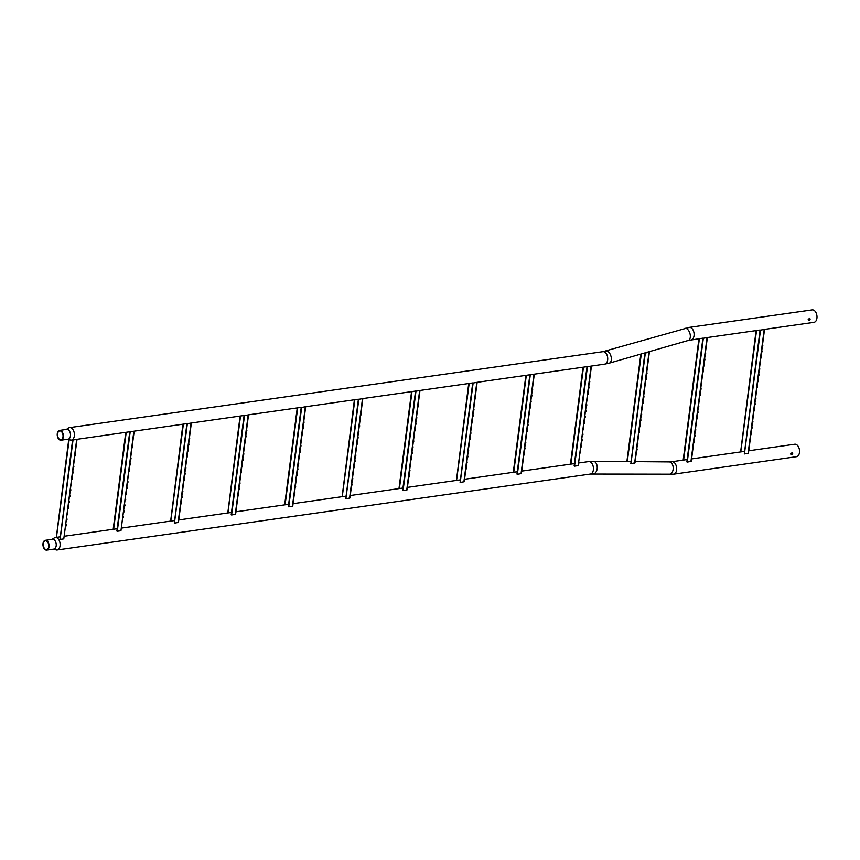 <?xml version="1.0" encoding="UTF-8"?>
<svg xmlns="http://www.w3.org/2000/svg" width="860" height="860" viewBox="0 0 860 860"><rect width="100%" height="100%" fill="white"/><g stroke="black" fill="none" stroke-linecap="round" stroke-linejoin="round"><path stroke-width="1.29" d="M808.196 319.447C808.572 320.801 809.217 320.715 810.141 319.167L809.701 318.189L808.196 319.447L808.518 320.361M808.379 320.253L809.819 318.995L809.529 318.125M59.598 430.398L66.736 429.377A4.956 3.031 81.9 0 1 70.456 435.923A4.956 3.031 81.9 0 1 68.133 439.18L60.995 440.202A4.956 3.031 81.9 0 1 57.276 433.666A4.956 3.031 81.9 0 1 59.598 430.398A4.956 3.031 81.9 0 1 63.307 436.934A4.956 3.031 81.9 0 1 60.995 440.202M66.338 429.441L68.628 427.979A6.289 3.849 81.9 0 1 69.617 427.613A6.289 3.849 81.9 0 1 71.262 427.947A6.289 3.849 81.9 0 1 74.336 435.923A6.289 3.849 81.9 0 1 71.391 440.073A6.289 3.849 81.9 0 1 70.348 439.998L67.736 439.245M57.588 433.838A4.429 2.709 81.9 0 1 59.673 430.914A4.429 2.709 81.9 0 1 62.995 436.762A4.429 2.709 81.9 0 1 60.92 439.686A4.429 2.709 81.9 0 1 57.588 433.838M605.773 351.063A6.289 3.558 74 0 1 607.654 351.342A6.289 3.558 74 0 1 611.266 357.674A6.289 3.558 74 0 1 609.245 363.156L604.688 364.135A6.289 3.849 81.9 0 0 607.719 358.695A6.289 3.849 81.9 0 0 604.569 352.009A6.289 3.849 81.9 0 0 602.914 351.675L689.322 327.391L812.205 309.89A6.289 3.849 81.9 0 1 813.85 310.223A6.289 3.849 81.9 0 1 817 316.91A6.289 3.849 81.9 0 1 813.979 322.349L764.518 329.391M790.931 454.575L792.372 453.327L792.082 452.446M790.749 453.779C791.125 455.133 791.77 455.048 792.694 453.5L792.254 452.521L790.749 453.779L791.071 454.693M45.322 540.306L52.46 539.284A4.956 3.031 81.9 0 1 56.179 545.831A4.956 3.031 81.9 0 1 53.858 549.088L46.719 550.11A4.956 3.031 81.9 0 1 43 543.574A4.956 3.031 81.9 0 1 45.322 540.306A4.956 3.031 81.9 0 1 49.041 546.842A4.956 3.031 81.9 0 1 46.719 550.11M52.062 539.349L54.363 537.887A6.289 3.849 81.9 0 1 55.341 537.521A6.289 3.849 81.9 0 1 56.986 537.855A6.289 3.849 81.9 0 1 60.06 545.831A6.289 3.849 81.9 0 1 57.115 549.981A6.289 3.849 81.9 0 1 56.072 549.905L53.46 549.153M48.719 546.67A4.429 2.709 81.9 0 1 46.644 549.594A4.429 2.709 81.9 0 1 43.322 543.746A4.429 2.709 81.9 0 1 45.397 540.822A4.429 2.709 81.9 0 1 48.719 546.67M748.759 450.769L794.758 444.222A6.289 3.849 81.9 0 1 796.403 444.555A6.289 3.849 81.9 0 1 799.553 451.242A6.289 3.849 81.9 0 1 796.532 456.681L673.649 474.183A6.289 3.849 81.9 0 0 676.669 468.732A6.289 3.849 81.9 0 0 673.53 462.046A6.289 3.849 81.9 0 0 671.875 461.723L687.162 459.541M762.315 346.526A1.268 0.774 -98.1 0 0 762.562 344.516M762.304 346.548A1.537 0.935 -98.1 0 0 762.497 345.043M761.734 350.901A1.537 0.935 -98.1 0 1 761.541 352.406A1.268 0.774 -98.1 0 0 761.799 350.385M760.971 356.771A1.537 0.935 -98.1 0 1 760.778 358.265A1.268 0.774 -98.1 0 0 761.036 356.244M760.208 362.63A1.537 0.935 -98.1 0 1 760.014 364.124A1.268 0.774 -98.1 0 0 760.283 362.103M759.272 369.972A1.268 0.774 -98.1 0 0 759.52 367.962M759.251 369.993A1.537 0.935 -98.1 0 0 759.445 368.488M758.509 375.831A1.268 0.774 -98.1 0 0 758.757 373.831M758.488 375.852A1.537 0.935 -98.1 0 0 758.692 374.347M757.746 381.69A1.268 0.774 -98.1 0 0 757.993 379.69M757.735 381.711A1.537 0.935 -98.1 0 0 757.929 380.217M756.983 387.548A1.268 0.774 -98.1 0 0 757.23 385.549M756.972 387.57A1.537 0.935 -98.1 0 0 757.165 386.075M756.22 393.418A1.268 0.774 -98.1 0 0 756.467 391.418M756.209 393.439A1.537 0.935 -98.1 0 0 756.402 391.934M755.456 399.276A1.268 0.774 -98.1 0 0 755.714 397.277M755.445 399.298A1.537 0.935 -98.1 0 0 755.639 397.804M754.704 405.135A1.268 0.774 -98.1 0 0 754.951 403.136M754.682 405.157A1.537 0.935 -98.1 0 0 754.876 403.662M754.123 409.521A1.537 0.935 -98.1 0 1 753.93 411.026A1.268 0.774 -98.1 0 0 754.188 408.994M753.177 416.863A1.268 0.774 -98.1 0 0 753.424 414.864M753.166 416.885A1.537 0.935 -98.1 0 0 753.36 415.38M752.597 421.25A1.537 0.935 -98.1 0 1 752.403 422.744A1.268 0.774 -98.1 0 0 752.661 420.723M751.833 427.108A1.537 0.935 -98.1 0 1 751.64 428.602A1.268 0.774 -98.1 0 0 751.909 426.581M751.07 432.967A1.537 0.935 -98.1 0 1 750.877 434.472A1.268 0.774 -98.1 0 0 751.145 432.44M750.318 438.826A1.537 0.935 -98.1 0 1 750.113 440.331A1.268 0.774 -98.1 0 0 750.382 438.31M762.046 346.795L762.336 344.57M764.518 329.412L760.498 330.122L744.416 453.951L748.437 453.241L764.518 329.412M749.866 440.578L750.157 438.353M750.63 434.719L750.92 432.494M751.393 428.861L751.683 426.635M752.156 422.991L752.436 420.776M752.909 417.132L753.199 414.907M753.672 411.273L753.962 409.048M754.435 405.415L754.725 403.19M755.198 399.545L755.488 397.331M755.962 393.687L756.241 391.461M756.714 387.828L757.004 385.602M757.477 381.969L757.767 379.744M758.24 376.099L758.531 373.874M759.004 370.241L759.294 368.015M759.767 364.382L760.057 362.157M760.53 358.512L760.81 356.298M761.283 352.654L761.573 350.428M705.157 354.664A1.268 0.774 -98.1 0 0 705.404 352.654M705.146 354.685A1.537 0.935 -98.1 0 0 705.34 353.18M704.394 360.523A1.268 0.774 -98.1 0 0 704.641 358.523M704.383 360.544A1.537 0.935 -98.1 0 0 704.576 359.039M703.63 366.381A1.268 0.774 -98.1 0 0 703.878 364.382M703.62 366.403A1.537 0.935 -98.1 0 0 703.813 364.909M702.867 372.24A1.268 0.774 -98.1 0 0 703.125 370.241M702.856 372.262A1.537 0.935 -98.1 0 0 703.05 370.767M702.115 378.11A1.268 0.774 -98.1 0 0 702.362 376.11M702.093 378.131A1.537 0.935 -98.1 0 0 702.287 376.626M701.534 382.496A1.537 0.935 -98.1 0 1 701.33 383.99A1.268 0.774 -98.1 0 0 701.599 381.969M700.771 388.354A1.537 0.935 -98.1 0 1 700.577 389.849A1.268 0.774 -98.1 0 0 700.836 387.828M700.008 394.213A1.537 0.935 -98.1 0 1 699.814 395.718A1.268 0.774 -98.1 0 0 700.072 393.687M699.245 400.072A1.537 0.935 -98.1 0 1 699.051 401.577A1.268 0.774 -98.1 0 0 699.309 399.556M698.298 407.414A1.268 0.774 -98.1 0 0 698.557 405.415M698.288 407.436A1.537 0.935 -98.1 0 0 698.481 405.941M697.546 413.273A1.268 0.774 -98.1 0 0 697.793 411.273M697.524 413.294A1.537 0.935 -98.1 0 0 697.718 411.8M696.966 417.659A1.537 0.935 -98.1 0 1 696.772 419.164A1.268 0.774 -98.1 0 0 697.03 417.132M696.202 423.518A1.537 0.935 -98.1 0 1 696.009 425.023A1.268 0.774 -98.1 0 0 696.267 423.002M695.439 429.387A1.537 0.935 -98.1 0 1 695.245 430.881A1.268 0.774 -98.1 0 0 695.504 428.861M694.676 435.246A1.537 0.935 -98.1 0 1 694.482 436.74A1.268 0.774 -98.1 0 0 694.751 434.719M693.74 442.588A1.268 0.774 -98.1 0 0 693.988 440.589M693.719 442.61A1.537 0.935 -98.1 0 0 693.913 441.105M692.977 448.447A1.268 0.774 -98.1 0 0 693.225 446.447M692.956 448.469A1.537 0.935 -98.1 0 0 693.16 446.974M704.888 354.933L705.178 352.707M707.361 337.55L703.34 338.26L687.258 462.089L691.279 461.379L707.361 337.55L760.089 330.025M692.708 448.716L692.999 446.501M693.472 442.857L693.762 440.632M694.235 436.998L694.525 434.773M694.998 431.139L695.278 428.914M695.751 425.27L696.041 423.045M696.514 419.411L696.804 417.186M697.277 413.552L697.567 411.327M698.04 407.683L698.331 405.469M698.804 401.824L699.083 399.599M699.556 395.965L699.846 393.74M700.32 390.107L700.61 387.881M701.083 384.237L701.373 382.023M701.846 378.379L702.136 376.153M702.609 372.52L702.899 370.294M703.372 366.661L703.652 364.436M704.125 360.791L704.415 358.566M647.268 368.413A1.268 0.774 -98.1 0 0 647.515 366.414M647.258 368.435A1.537 0.935 -98.1 0 0 647.451 366.94M646.505 374.283A1.268 0.774 -98.1 0 0 646.752 372.272M646.494 374.304A1.537 0.935 -98.1 0 0 646.688 372.799M645.742 380.142A1.268 0.774 -98.1 0 0 645.989 378.142M645.731 380.163A1.537 0.935 -98.1 0 0 645.924 378.658M644.978 386A1.268 0.774 -98.1 0 0 645.236 384.001M644.968 386.022A1.537 0.935 -98.1 0 0 645.161 384.527M644.226 391.859A1.268 0.774 -98.1 0 0 644.473 389.86M644.204 391.88A1.537 0.935 -98.1 0 0 644.398 390.386M643.645 396.245A1.537 0.935 -98.1 0 1 643.452 397.75A1.268 0.774 -98.1 0 0 643.71 395.718M642.882 402.104A1.537 0.935 -98.1 0 1 642.689 403.609A1.268 0.774 -98.1 0 0 642.947 401.588M642.119 407.973A1.537 0.935 -98.1 0 1 641.925 409.467A1.268 0.774 -98.1 0 0 642.183 407.446M641.356 413.832A1.537 0.935 -98.1 0 1 641.162 415.337A1.268 0.774 -98.1 0 0 641.431 413.305M640.42 421.174A1.268 0.774 -98.1 0 0 640.668 419.175M640.399 421.196A1.537 0.935 -98.1 0 0 640.592 419.691M639.657 427.033A1.268 0.774 -98.1 0 0 639.904 425.034M639.636 427.054A1.537 0.935 -98.1 0 0 639.84 425.56M639.077 431.419A1.537 0.935 -98.1 0 1 638.883 432.913A1.268 0.774 -98.1 0 0 639.141 430.892M638.313 437.278A1.537 0.935 -98.1 0 1 638.12 438.783A1.268 0.774 -98.1 0 0 638.378 436.751M637.55 443.137A1.537 0.935 -98.1 0 1 637.357 444.642A1.268 0.774 -98.1 0 0 637.615 442.62M636.787 449.006A1.537 0.935 -98.1 0 1 636.593 450.5A1.268 0.774 -98.1 0 0 636.862 448.479M647 368.693L647.29 366.467M645.441 352.761L649.354 352.288L645.333 352.998L630.961 463.637L634.959 462.852M636.346 450.748L636.636 448.533M637.109 444.889L637.4 442.663M637.862 439.03L638.152 436.805M638.625 433.171L638.915 430.946M639.388 427.302L639.679 425.087M640.152 421.443L640.442 419.218M640.915 415.584L641.205 413.359M641.678 409.725L641.958 407.5M642.431 403.856L642.721 401.642M643.194 397.997L643.484 395.772M643.957 392.138L644.247 389.913M644.721 386.28L645.011 384.054M645.484 380.41L645.774 378.185M646.236 374.551L646.526 372.326M630.853 461.154L627.95 461.562M589.315 382.657A1.268 0.774 -98.1 0 0 589.562 380.658M589.304 382.678A1.537 0.935 -98.1 0 0 589.498 381.184M588.552 388.526A1.268 0.774 -98.1 0 0 588.799 386.516M588.541 388.548A1.537 0.935 -98.1 0 0 588.734 387.043M587.799 394.385A1.268 0.774 -98.1 0 0 588.046 392.386M587.778 394.407A1.537 0.935 -98.1 0 0 587.971 392.902M587.036 400.244A1.268 0.774 -98.1 0 0 587.283 398.244M587.014 400.265A1.537 0.935 -98.1 0 0 587.219 398.771M586.455 404.63A1.537 0.935 -98.1 0 1 586.262 406.135A1.268 0.774 -98.1 0 0 586.52 404.103M585.692 410.489A1.537 0.935 -98.1 0 1 585.499 411.994A1.268 0.774 -98.1 0 0 585.757 409.973M584.929 416.358A1.537 0.935 -98.1 0 1 584.736 417.852A1.268 0.774 -98.1 0 0 584.993 415.831M584.166 422.217A1.537 0.935 -98.1 0 1 583.972 423.711A1.268 0.774 -98.1 0 0 584.241 421.69M583.23 429.559A1.268 0.774 -98.1 0 0 583.478 427.549M583.209 429.581A1.537 0.935 -98.1 0 0 583.403 428.076M582.467 435.418A1.268 0.774 -98.1 0 0 582.714 433.418M582.446 435.44A1.537 0.935 -98.1 0 0 582.65 433.935M581.887 439.804A1.537 0.935 -98.1 0 1 581.693 441.298A1.268 0.774 -98.1 0 0 581.951 439.277M581.124 445.663A1.537 0.935 -98.1 0 1 580.93 447.157A1.268 0.774 -98.1 0 0 581.188 445.136M580.36 451.521A1.537 0.935 -98.1 0 1 580.167 453.026A1.268 0.774 -98.1 0 0 580.425 450.995M589.057 382.937L589.337 380.711M591.465 366.048L587.445 366.747L574.534 466.152L578.21 465.636L591.465 366.048L604.688 364.135M579.919 453.274L580.21 451.048M580.683 447.415L580.962 445.19M581.435 441.556L581.726 439.331M582.198 435.687L582.489 433.462M582.962 429.828L583.252 427.603M583.725 423.969L584.015 421.744M584.488 418.1L584.768 415.885M585.241 412.241L585.531 410.016M586.004 406.382L586.294 404.157M586.767 400.523L587.058 398.298M587.53 394.654L587.821 392.44M588.294 388.795L588.584 386.57M532.157 390.805A1.268 0.774 -98.1 0 0 532.404 388.795M532.146 390.827A1.537 0.935 -98.1 0 0 532.34 389.322M531.577 395.181A1.537 0.935 -98.1 0 1 531.383 396.686A1.268 0.774 -98.1 0 0 531.641 394.665M530.813 401.05A1.537 0.935 -98.1 0 1 530.62 402.544A1.268 0.774 -98.1 0 0 530.889 400.523M530.061 406.909A1.537 0.935 -98.1 0 1 529.857 408.403A1.268 0.774 -98.1 0 0 530.125 406.382M529.298 412.768A1.537 0.935 -98.1 0 1 529.104 414.273A1.268 0.774 -98.1 0 0 529.362 412.241M528.534 418.627A1.537 0.935 -98.1 0 1 528.341 420.131A1.268 0.774 -98.1 0 0 528.599 418.111M527.588 425.969A1.268 0.774 -98.1 0 0 527.836 423.969M527.578 425.99A1.537 0.935 -98.1 0 0 527.771 424.496M527.008 430.355A1.537 0.935 -98.1 0 1 526.814 431.849A1.268 0.774 -98.1 0 0 527.083 429.828M526.073 437.697A1.268 0.774 -98.1 0 0 526.32 435.697M526.051 437.719A1.537 0.935 -98.1 0 0 526.245 436.213M525.309 443.556A1.268 0.774 -98.1 0 0 525.557 441.556M525.288 443.577A1.537 0.935 -98.1 0 0 525.492 442.072M524.546 449.414A1.268 0.774 -98.1 0 0 524.793 447.415M524.535 449.436A1.537 0.935 -98.1 0 0 524.729 447.942M523.783 455.284A1.268 0.774 -98.1 0 0 524.03 453.274M523.772 455.305A1.537 0.935 -98.1 0 0 523.966 453.8M523.02 461.143A1.268 0.774 -98.1 0 0 523.267 459.143M523.009 461.164A1.537 0.935 -98.1 0 0 523.202 459.659M531.888 391.074L532.179 388.849M534.307 374.186L530.287 374.895L517.376 474.29L521.396 473.591L534.307 374.186M522.762 461.411L523.052 459.186M523.514 455.553L523.804 453.327M524.277 449.694L524.568 447.469M525.041 443.825L525.331 441.61M525.804 437.966L526.094 435.74M526.567 432.107L526.857 429.882M527.331 426.248L527.61 424.023M528.083 420.379L528.373 418.154M528.846 414.52L529.136 412.295M529.61 408.661L529.9 406.436M530.373 402.792L530.663 400.577M531.136 396.933L531.426 394.708M475 398.943A1.268 0.774 -98.1 0 0 475.247 396.933M474.989 398.965A1.537 0.935 -98.1 0 0 475.182 397.46M474.236 404.802A1.268 0.774 -98.1 0 0 474.483 402.802M474.225 404.823A1.537 0.935 -98.1 0 0 474.419 403.318M473.484 410.661A1.268 0.774 -98.1 0 0 473.731 408.661M473.462 410.682A1.537 0.935 -98.1 0 0 473.656 409.188M472.721 416.519A1.268 0.774 -98.1 0 0 472.968 414.52M472.699 416.541A1.537 0.935 -98.1 0 0 472.903 415.047M471.957 422.389A1.268 0.774 -98.1 0 0 472.204 420.389M471.946 422.41A1.537 0.935 -98.1 0 0 472.14 420.906M471.194 428.248A1.268 0.774 -98.1 0 0 471.441 426.248M471.183 428.269A1.537 0.935 -98.1 0 0 471.377 426.775M470.431 434.106A1.268 0.774 -98.1 0 0 470.678 432.107M470.42 434.128A1.537 0.935 -98.1 0 0 470.613 432.634M469.85 438.492A1.537 0.935 -98.1 0 1 469.657 439.998A1.268 0.774 -98.1 0 0 469.925 437.966M469.087 444.351A1.537 0.935 -98.1 0 1 468.893 445.856A1.268 0.774 -98.1 0 0 469.162 443.835M468.152 451.693A1.268 0.774 -98.1 0 0 468.399 449.694M468.13 451.715A1.537 0.935 -98.1 0 0 468.334 450.221M467.388 457.552A1.268 0.774 -98.1 0 0 467.636 455.553M467.378 457.574A1.537 0.935 -98.1 0 0 467.571 456.079M466.808 461.938A1.537 0.935 -98.1 0 1 466.614 463.443A1.268 0.774 -98.1 0 0 466.873 461.411M466.045 467.797A1.537 0.935 -98.1 0 1 465.851 469.302A1.268 0.774 -98.1 0 0 466.109 467.281M474.731 399.212L475.021 396.987M477.149 382.324L473.129 383.033L460.218 482.438L464.239 481.729L477.149 382.324L529.867 374.788M465.604 469.549L465.894 467.324M466.356 463.69L466.647 461.465M467.12 457.832L467.41 455.606M467.883 451.962L468.173 449.748M468.646 446.103L468.937 443.878M469.409 440.245L469.7 438.019M470.173 434.386L470.452 432.161M470.925 428.517L471.215 426.302M471.688 422.658L471.979 420.433M472.452 416.799L472.742 414.574M473.215 410.94L473.505 408.715M473.978 405.071L474.268 402.846M418.024 405.597A1.537 0.935 -98.1 0 1 417.831 407.102A1.268 0.774 -98.1 0 0 418.089 405.081M417.079 412.94A1.268 0.774 -98.1 0 0 417.326 410.94M417.068 412.961A1.537 0.935 -98.1 0 0 417.261 411.467M416.326 418.798A1.268 0.774 -98.1 0 0 416.573 416.799M416.304 418.82A1.537 0.935 -98.1 0 0 416.498 417.326M415.745 423.185A1.537 0.935 -98.1 0 1 415.541 424.69A1.268 0.774 -98.1 0 0 415.81 422.658M414.982 429.043A1.537 0.935 -98.1 0 1 414.789 430.548A1.268 0.774 -98.1 0 0 415.047 428.527M414.219 434.913A1.537 0.935 -98.1 0 1 414.025 436.407A1.268 0.774 -98.1 0 0 414.284 434.386M413.456 440.771A1.537 0.935 -98.1 0 1 413.262 442.266A1.268 0.774 -98.1 0 0 413.52 440.245M412.51 448.114A1.268 0.774 -98.1 0 0 412.768 446.103M412.499 448.135A1.537 0.935 -98.1 0 0 412.692 446.63M411.757 453.972A1.268 0.774 -98.1 0 0 412.004 451.973M411.736 453.994A1.537 0.935 -98.1 0 0 411.929 452.489M411.177 458.358A1.537 0.935 -98.1 0 1 410.972 459.853A1.268 0.774 -98.1 0 0 411.241 457.832M410.413 464.217A1.537 0.935 -98.1 0 1 410.22 465.712A1.268 0.774 -98.1 0 0 410.478 463.69M409.467 471.56A1.268 0.774 -98.1 0 0 409.715 469.56M409.457 471.581A1.537 0.935 -98.1 0 0 409.65 470.076M408.704 477.418A1.268 0.774 -98.1 0 0 408.952 475.419M408.693 477.44A1.537 0.935 -98.1 0 0 408.887 475.945M417.573 407.35L417.863 405.125M419.992 390.462L415.971 391.171L403.06 490.576L407.081 489.867L419.992 390.462L472.71 382.937M408.446 477.687L408.737 475.472M409.199 471.828L409.489 469.603M409.962 465.969L410.252 463.744M410.725 460.111L411.015 457.885M411.488 454.241L411.779 452.016M412.252 448.382L412.542 446.157M413.015 442.524L413.294 440.298M413.767 436.654L414.058 434.44M414.531 430.796L414.821 428.57M415.294 424.937L415.584 422.712M416.057 419.078L416.347 416.853M416.82 413.208L417.111 410.994M360.867 413.735A1.537 0.935 -98.1 0 1 360.673 415.24A1.268 0.774 -98.1 0 0 360.931 413.219M360.103 419.605A1.537 0.935 -98.1 0 1 359.91 421.099A1.268 0.774 -98.1 0 0 360.168 419.078M359.34 425.463A1.537 0.935 -98.1 0 1 359.147 426.958A1.268 0.774 -98.1 0 0 359.415 424.937M358.405 432.806A1.268 0.774 -98.1 0 0 358.652 430.796M358.383 432.827A1.537 0.935 -98.1 0 0 358.577 431.322M357.642 438.664A1.268 0.774 -98.1 0 0 357.889 436.665M357.631 438.686A1.537 0.935 -98.1 0 0 357.825 437.181M356.879 444.523A1.268 0.774 -98.1 0 0 357.126 442.524M356.868 444.545A1.537 0.935 -98.1 0 0 357.061 443.05M356.115 450.382A1.268 0.774 -98.1 0 0 356.363 448.382M356.104 450.404A1.537 0.935 -98.1 0 0 356.298 448.909M355.352 456.252A1.268 0.774 -98.1 0 0 355.61 454.252M355.341 456.273A1.537 0.935 -98.1 0 0 355.535 454.768M354.599 462.11A1.268 0.774 -98.1 0 0 354.847 460.111M354.578 462.132A1.537 0.935 -98.1 0 0 354.771 460.637M353.836 467.969A1.268 0.774 -98.1 0 0 354.083 465.969M353.815 467.99A1.537 0.935 -98.1 0 0 354.019 466.496M353.256 472.355A1.537 0.935 -98.1 0 1 353.062 473.86A1.268 0.774 -98.1 0 0 353.32 471.828M352.31 479.697A1.268 0.774 -98.1 0 0 352.557 477.698M352.299 479.719A1.537 0.935 -98.1 0 0 352.492 478.214M351.729 484.083A1.537 0.935 -98.1 0 1 351.536 485.577A1.268 0.774 -98.1 0 0 351.794 483.556M360.415 415.487L360.706 413.262M362.834 398.599L358.813 399.309L345.903 498.714L349.923 498.004L362.834 398.599M351.288 485.825L351.579 483.61M352.041 479.966L352.331 477.741M352.804 474.107L353.094 471.882M353.567 468.248L353.858 466.023M354.331 462.379L354.621 460.164M355.094 456.52L355.384 454.295M355.857 450.661L356.137 448.436M356.61 444.803L356.9 442.577M357.373 438.933L357.663 436.719M358.136 433.075L358.426 430.849M358.899 427.216L359.19 424.99M359.663 421.346L359.953 419.132M303.526 423.356A1.268 0.774 -98.1 0 0 303.773 421.357M303.515 423.378A1.537 0.935 -98.1 0 0 303.709 421.873M302.763 429.215A1.268 0.774 -98.1 0 0 303.01 427.216M302.752 429.237A1.537 0.935 -98.1 0 0 302.946 427.742M302 435.085A1.268 0.774 -98.1 0 0 302.258 433.075M301.989 435.106A1.537 0.935 -98.1 0 0 302.183 433.601M301.247 440.943A1.268 0.774 -98.1 0 0 301.494 438.944M301.226 440.965A1.537 0.935 -98.1 0 0 301.419 439.46M300.667 445.329A1.537 0.935 -98.1 0 1 300.473 446.824A1.268 0.774 -98.1 0 0 300.731 444.803M299.904 451.188A1.537 0.935 -98.1 0 1 299.71 452.683A1.268 0.774 -98.1 0 0 299.968 450.661M299.14 457.047A1.537 0.935 -98.1 0 1 298.947 458.552A1.268 0.774 -98.1 0 0 299.205 456.52M298.377 462.906A1.537 0.935 -98.1 0 1 298.183 464.411A1.268 0.774 -98.1 0 0 298.452 462.39M297.442 470.248A1.268 0.774 -98.1 0 0 297.689 468.248M297.42 470.269A1.537 0.935 -98.1 0 0 297.614 468.775M296.678 476.107A1.268 0.774 -98.1 0 0 296.926 474.107M296.657 476.128A1.537 0.935 -98.1 0 0 296.861 474.634M296.098 480.493A1.537 0.935 -98.1 0 1 295.904 481.998A1.268 0.774 -98.1 0 0 296.162 479.966M295.335 486.351A1.537 0.935 -98.1 0 1 295.141 487.856A1.268 0.774 -98.1 0 0 295.399 485.835M294.571 492.221A1.537 0.935 -98.1 0 1 294.378 493.715A1.268 0.774 -98.1 0 0 294.636 491.694M303.257 423.625L303.548 421.411M305.676 406.737L301.656 407.446L288.745 506.852L292.765 506.142L305.676 406.737L358.394 399.212M294.131 493.973L294.421 491.748M294.883 488.104L295.173 485.889M295.646 482.245L295.937 480.02M296.41 476.386L296.7 474.161M297.173 470.517L297.463 468.302M297.936 464.658L298.226 462.433M298.7 458.799L298.979 456.574M299.452 452.94L299.742 450.715M300.215 447.071L300.505 444.856M300.978 441.212L301.269 438.987M301.742 435.353L302.032 433.128M302.505 429.495L302.795 427.269M246.368 431.494A1.268 0.774 -98.1 0 0 246.616 429.495M246.358 431.516A1.537 0.935 -98.1 0 0 246.551 430.021M245.788 435.88A1.537 0.935 -98.1 0 1 245.595 437.375A1.268 0.774 -98.1 0 0 245.852 435.353M245.025 441.739A1.537 0.935 -98.1 0 1 244.831 443.244A1.268 0.774 -98.1 0 0 245.1 441.212M244.261 447.598A1.537 0.935 -98.1 0 1 244.068 449.103A1.268 0.774 -98.1 0 0 244.337 447.082M243.509 453.467A1.537 0.935 -98.1 0 1 243.315 454.962A1.268 0.774 -98.1 0 0 243.573 452.94M242.746 459.326A1.537 0.935 -98.1 0 1 242.552 460.82A1.268 0.774 -98.1 0 0 242.81 458.799M241.8 466.668A1.268 0.774 -98.1 0 0 242.047 464.669M241.789 466.69A1.537 0.935 -98.1 0 0 241.982 465.185M241.036 472.527A1.268 0.774 -98.1 0 0 241.294 470.527M241.026 472.548A1.537 0.935 -98.1 0 0 241.219 471.043M240.284 478.386A1.268 0.774 -98.1 0 0 240.531 476.386M240.262 478.407A1.537 0.935 -98.1 0 0 240.456 476.913M239.521 484.255A1.268 0.774 -98.1 0 0 239.768 482.245M239.499 484.277A1.537 0.935 -98.1 0 0 239.703 482.772M238.757 490.114A1.268 0.774 -98.1 0 0 239.005 488.114M238.747 490.135A1.537 0.935 -98.1 0 0 238.94 488.63M237.994 495.973A1.268 0.774 -98.1 0 0 238.242 493.973M237.983 495.994A1.537 0.935 -98.1 0 0 238.177 494.5M237.231 501.831A1.268 0.774 -98.1 0 0 237.478 499.832M237.22 501.853A1.537 0.935 -98.1 0 0 237.414 500.359M246.1 431.763L246.39 429.548M248.518 414.875L244.498 415.584L231.587 514.99L235.608 514.28L248.518 414.875M236.973 502.111L237.252 499.886M237.725 496.241L238.016 494.027M238.489 490.383L238.779 488.158M239.252 484.524L239.542 482.299M240.015 478.665L240.305 476.44M240.778 472.796L241.069 470.581M241.542 466.937L241.821 464.712M242.294 461.078L242.584 458.853M243.057 455.219L243.348 452.994M243.821 449.35L244.111 447.125M244.584 443.491L244.874 441.266M245.347 437.632L245.627 435.407M189.211 439.632A1.268 0.774 -98.1 0 0 189.458 437.632M189.2 439.654A1.537 0.935 -98.1 0 0 189.393 438.159M188.447 445.491A1.268 0.774 -98.1 0 0 188.695 443.491M188.437 445.512A1.537 0.935 -98.1 0 0 188.63 444.018M187.684 451.36A1.268 0.774 -98.1 0 0 187.942 449.361M187.674 451.382A1.537 0.935 -98.1 0 0 187.867 449.877M186.932 457.219A1.268 0.774 -98.1 0 0 187.179 455.219M186.91 457.24A1.537 0.935 -98.1 0 0 187.104 455.736M186.168 463.078A1.268 0.774 -98.1 0 0 186.416 461.078M186.158 463.099A1.537 0.935 -98.1 0 0 186.351 461.605M185.588 467.464A1.537 0.935 -98.1 0 1 185.394 468.969A1.268 0.774 -98.1 0 0 185.652 466.937M184.825 473.322A1.537 0.935 -98.1 0 1 184.631 474.827A1.268 0.774 -98.1 0 0 184.889 472.806M184.061 479.192A1.537 0.935 -98.1 0 1 183.868 480.686A1.268 0.774 -98.1 0 0 184.137 478.665M183.298 485.051A1.537 0.935 -98.1 0 1 183.105 486.545A1.268 0.774 -98.1 0 0 183.374 484.524M182.363 492.393A1.268 0.774 -98.1 0 0 182.61 490.383M182.341 492.414A1.537 0.935 -98.1 0 0 182.546 490.909M181.6 498.252A1.268 0.774 -98.1 0 0 181.847 496.252M181.589 498.273A1.537 0.935 -98.1 0 0 181.782 496.768M181.019 502.638A1.537 0.935 -98.1 0 1 180.826 504.132A1.268 0.774 -98.1 0 0 181.084 502.111M180.256 508.496A1.537 0.935 -98.1 0 1 180.062 509.991A1.268 0.774 -98.1 0 0 180.321 507.97M188.942 439.911L189.232 437.686M191.361 423.012L187.34 423.722L174.429 523.127L178.45 522.418L191.361 423.012L244.079 415.487M179.815 510.249L180.095 508.023M180.568 504.39L180.858 502.165M181.331 498.52L181.621 496.295M182.094 492.662L182.385 490.437M182.857 486.803L183.148 484.578M183.621 480.933L183.911 478.719M184.384 475.075L184.663 472.849M185.136 469.216L185.427 466.991M185.9 463.357L186.19 461.132M186.663 457.488L186.953 455.273M187.426 451.629L187.716 449.404M188.189 445.77L188.469 443.545M132.236 446.297A1.537 0.935 -98.1 0 1 132.042 447.791A1.268 0.774 -98.1 0 0 132.3 445.77M131.29 453.639A1.268 0.774 -98.1 0 0 131.537 451.629M131.279 453.661A1.537 0.935 -98.1 0 0 131.472 452.156M130.709 458.014A1.537 0.935 -98.1 0 1 130.516 459.519A1.268 0.774 -98.1 0 0 130.784 457.498M129.946 463.884A1.537 0.935 -98.1 0 1 129.752 465.378A1.268 0.774 -98.1 0 0 130.021 463.357M129.194 469.743A1.537 0.935 -98.1 0 1 129 471.237A1.268 0.774 -98.1 0 0 129.258 469.216M128.43 475.601A1.537 0.935 -98.1 0 1 128.237 477.106A1.268 0.774 -98.1 0 0 128.495 475.075M127.667 481.46A1.537 0.935 -98.1 0 1 127.473 482.965A1.268 0.774 -98.1 0 0 127.731 480.944M126.721 488.802A1.268 0.774 -98.1 0 0 126.979 486.803M126.71 488.824A1.537 0.935 -98.1 0 0 126.904 487.33M125.969 494.661A1.268 0.774 -98.1 0 0 126.216 492.662M125.947 494.683A1.537 0.935 -98.1 0 0 126.141 493.188M125.205 500.531A1.268 0.774 -98.1 0 0 125.453 498.531M125.184 500.552A1.537 0.935 -98.1 0 0 125.388 499.047M124.442 506.389A1.268 0.774 -98.1 0 0 124.689 504.39M124.431 506.411A1.537 0.935 -98.1 0 0 124.625 504.917M123.679 512.248A1.268 0.774 -98.1 0 0 123.926 510.249M123.668 512.27A1.537 0.935 -98.1 0 0 123.861 510.775M122.915 518.118A1.268 0.774 -98.1 0 0 123.163 516.107M122.905 518.139A1.537 0.935 -98.1 0 0 123.098 516.634M131.784 448.049L132.075 445.824M134.203 431.15L130.182 431.86L117.272 531.265L120.938 530.749L134.203 431.15L186.921 423.625M122.657 518.386L122.937 516.161M123.41 512.528L123.7 510.302M124.173 506.658L124.463 504.444M124.936 500.799L125.227 498.574M125.7 494.941L125.99 492.715M126.463 489.082L126.753 486.857M127.226 483.212L127.506 480.987M127.979 477.354L128.269 475.128M128.742 471.495L129.032 469.27M129.505 465.625L129.795 463.411M130.268 459.767L130.559 457.541M131.032 453.908L131.311 451.683M75.078 454.435A1.537 0.935 -98.1 0 1 74.884 455.929A1.268 0.774 -98.1 0 0 75.142 453.908M74.132 461.777A1.268 0.774 -98.1 0 0 74.379 459.767M74.121 461.798A1.537 0.935 -98.1 0 0 74.315 460.293M73.369 467.636A1.268 0.774 -98.1 0 0 73.627 465.636M73.358 467.657A1.537 0.935 -98.1 0 0 73.552 466.152M72.616 473.494A1.268 0.774 -98.1 0 0 72.864 471.495M72.595 473.516A1.537 0.935 -98.1 0 0 72.788 472.022M71.853 479.353A1.268 0.774 -98.1 0 0 72.1 477.354M71.842 479.375A1.537 0.935 -98.1 0 0 72.036 477.88M71.09 485.223A1.268 0.774 -98.1 0 0 71.337 483.223M71.079 485.244A1.537 0.935 -98.1 0 0 71.272 483.739M70.326 491.081A1.268 0.774 -98.1 0 0 70.574 489.082M70.316 491.103A1.537 0.935 -98.1 0 0 70.509 489.609M69.563 496.94A1.268 0.774 -98.1 0 0 69.821 494.941M69.552 496.962A1.537 0.935 -98.1 0 0 69.746 495.467M68.983 501.326A1.537 0.935 -98.1 0 1 68.789 502.831A1.268 0.774 -98.1 0 0 69.058 500.799M68.23 507.185A1.537 0.935 -98.1 0 1 68.026 508.69A1.268 0.774 -98.1 0 0 68.295 506.669M67.467 513.054A1.537 0.935 -98.1 0 1 67.273 514.549A1.268 0.774 -98.1 0 0 67.531 512.528M66.521 520.386A1.268 0.774 -98.1 0 0 66.768 518.386M66.51 520.408A1.537 0.935 -98.1 0 0 66.704 518.913M65.941 524.772A1.537 0.935 -98.1 0 1 65.747 526.277A1.268 0.774 -98.1 0 0 66.005 524.245M74.626 456.187L74.917 453.962M77.045 439.299L73.025 439.998L60.114 539.403L63.78 538.887L77.045 439.299L129.763 431.763M65.5 526.524L65.779 524.299M66.252 520.665L66.542 518.44M67.016 514.796L67.306 512.582M67.779 508.937L68.069 506.712M68.542 503.079L68.832 500.853M69.305 497.22L69.595 494.994M70.069 491.35L70.348 489.136M70.821 485.491L71.111 483.266M71.584 479.633L71.874 477.408M72.347 473.774L72.638 471.549M73.111 467.904L73.401 465.679M73.874 462.046L74.154 459.82M684.754 328.369A6.289 3.558 74 0 1 686.645 328.649A6.289 3.558 74 0 1 690.247 334.981A6.289 3.558 74 0 1 688.236 340.463L702.932 338.163M689.322 327.391A6.289 3.849 81.9 0 1 690.967 327.724A6.289 3.849 81.9 0 1 694.117 334.411A6.289 3.849 81.9 0 1 691.096 339.85M593.11 473.86A6.289 4.074 90.5 0 0 597.173 468.635A6.289 4.074 90.5 0 0 594.539 461.627A6.289 4.074 90.5 0 0 593.217 461.272L588.638 461.583A6.289 3.849 81.9 0 1 590.293 461.917A6.289 3.849 81.9 0 1 593.443 468.603A6.289 3.849 81.9 0 1 590.412 474.043L673.649 474.183M635.153 461.627L669.177 461.906A6.289 4.074 90.5 0 1 670.499 462.261A6.289 4.074 90.5 0 1 673.133 469.27A6.289 4.074 90.5 0 1 669.069 474.494M762.508 344.946A1.279 0.785 81.9 0 1 762.497 346.075M761.745 350.805A1.279 0.785 81.9 0 1 761.734 351.944M760.982 356.663A1.279 0.785 81.9 0 1 760.971 357.803M760.218 362.533A1.279 0.785 81.9 0 1 760.208 363.662M759.466 368.392A1.279 0.785 81.9 0 1 759.445 369.52M758.703 374.25A1.279 0.785 81.9 0 1 758.692 375.39M757.939 380.109A1.279 0.785 81.9 0 1 757.929 381.249M757.176 385.979A1.279 0.785 81.9 0 1 757.165 387.108M756.413 391.837A1.279 0.785 81.9 0 1 756.402 392.966M755.65 397.696A1.279 0.785 81.9 0 1 755.639 398.836M754.897 403.555A1.279 0.785 81.9 0 1 754.886 404.694M754.134 409.425A1.279 0.785 81.9 0 1 754.123 410.553M753.371 415.283A1.279 0.785 81.9 0 1 753.36 416.423M752.607 421.142A1.279 0.785 81.9 0 1 752.597 422.281M751.844 427.012A1.279 0.785 81.9 0 1 751.833 428.14M751.092 432.87A1.279 0.785 81.9 0 1 751.07 433.999M750.328 438.729A1.279 0.785 81.9 0 1 750.318 439.868M748.092 453.424L764.174 329.595M756.531 330.53L740.772 451.909M705.351 353.084A1.279 0.785 81.9 0 1 705.34 354.212M704.587 358.942A1.279 0.785 81.9 0 1 704.576 360.082M703.824 364.801A1.279 0.785 81.9 0 1 703.813 365.941M703.061 370.671A1.279 0.785 81.9 0 1 703.05 371.8M702.308 376.529A1.279 0.785 81.9 0 1 702.287 377.658M701.545 382.388A1.279 0.785 81.9 0 1 701.534 383.528M700.782 388.247A1.279 0.785 81.9 0 1 700.771 389.387M700.018 394.116A1.279 0.785 81.9 0 1 700.008 395.245M699.255 399.975A1.279 0.785 81.9 0 1 699.245 401.115M698.492 405.834A1.279 0.785 81.9 0 1 698.481 406.973M697.739 411.704A1.279 0.785 81.9 0 1 697.729 412.832M696.976 417.562A1.279 0.785 81.9 0 1 696.966 418.691M696.213 423.421A1.279 0.785 81.9 0 1 696.202 424.56M695.45 429.28A1.279 0.785 81.9 0 1 695.439 430.419M694.687 435.149A1.279 0.785 81.9 0 1 694.676 436.278M693.934 441.008A1.279 0.785 81.9 0 1 693.913 442.137M693.171 446.867A1.279 0.785 81.9 0 1 693.16 448.006M690.935 461.562L707.017 337.743M699.374 338.668L683.614 460.046M647.462 366.833A1.279 0.785 81.9 0 1 647.451 367.973M646.698 372.702A1.279 0.785 81.9 0 1 646.688 373.831M645.935 378.561A1.279 0.785 81.9 0 1 645.924 379.701M645.183 384.42A1.279 0.785 81.9 0 1 645.161 385.56M644.419 390.289A1.279 0.785 81.9 0 1 644.409 391.418M643.656 396.148A1.279 0.785 81.9 0 1 643.645 397.277M642.893 402.007A1.279 0.785 81.9 0 1 642.882 403.146M642.13 407.866A1.279 0.785 81.9 0 1 642.119 409.005M641.366 413.735A1.279 0.785 81.9 0 1 641.356 414.864M640.614 419.594A1.279 0.785 81.9 0 1 640.592 420.723M639.851 425.453A1.279 0.785 81.9 0 1 639.84 426.592M639.087 431.312A1.279 0.785 81.9 0 1 639.077 432.451M638.324 437.181A1.279 0.785 81.9 0 1 638.313 438.31M637.561 443.04A1.279 0.785 81.9 0 1 637.55 444.179M636.808 448.898A1.279 0.785 81.9 0 1 636.787 450.038M634.637 463.11L648.999 352.471M641.291 353.954L627.316 461.562M589.509 381.087A1.279 0.785 81.9 0 1 589.498 382.216M588.745 386.946A1.279 0.785 81.9 0 1 588.734 388.075M587.993 392.805A1.279 0.785 81.9 0 1 587.971 393.944M587.229 398.664A1.279 0.785 81.9 0 1 587.219 399.803M586.466 404.533A1.279 0.785 81.9 0 1 586.455 405.662M585.703 410.392A1.279 0.785 81.9 0 1 585.692 411.531M584.94 416.251A1.279 0.785 81.9 0 1 584.929 417.39M584.176 422.11A1.279 0.785 81.9 0 1 584.166 423.249M583.424 427.979A1.279 0.785 81.9 0 1 583.413 429.108M582.661 433.838A1.279 0.785 81.9 0 1 582.65 434.977M581.897 439.696A1.279 0.785 81.9 0 1 581.887 440.836M581.134 445.566A1.279 0.785 81.9 0 1 581.124 446.695M580.371 451.425A1.279 0.785 81.9 0 1 580.36 452.553M578.21 465.636L591.11 366.231M583.478 367.156L570.889 464.11M532.351 389.225A1.279 0.785 81.9 0 1 532.34 390.354M531.587 395.084A1.279 0.785 81.9 0 1 531.577 396.223M530.835 400.943A1.279 0.785 81.9 0 1 530.813 402.082M530.072 406.812A1.279 0.785 81.9 0 1 530.061 407.941M529.308 412.671A1.279 0.785 81.9 0 1 529.298 413.8M528.545 418.53A1.279 0.785 81.9 0 1 528.534 419.669M527.782 424.388A1.279 0.785 81.9 0 1 527.771 425.528M527.019 430.258A1.279 0.785 81.9 0 1 527.008 431.387M526.266 436.117A1.279 0.785 81.9 0 1 526.255 437.245M525.503 441.975A1.279 0.785 81.9 0 1 525.492 443.115M524.74 447.834A1.279 0.785 81.9 0 1 524.729 448.974M523.976 453.704A1.279 0.785 81.9 0 1 523.966 454.832M523.213 459.562A1.279 0.785 81.9 0 1 523.202 460.702M521.042 473.774L533.952 374.369M526.32 375.293L513.732 472.248M475.193 397.363A1.279 0.785 81.9 0 1 475.182 398.492M474.43 403.222A1.279 0.785 81.9 0 1 474.419 404.361M473.677 409.081A1.279 0.785 81.9 0 1 473.656 410.22M472.914 414.95A1.279 0.785 81.9 0 1 472.903 416.079M472.151 420.809A1.279 0.785 81.9 0 1 472.14 421.938M471.387 426.667A1.279 0.785 81.9 0 1 471.377 427.807M470.624 432.526A1.279 0.785 81.9 0 1 470.613 433.666M469.861 438.396A1.279 0.785 81.9 0 1 469.85 439.524M469.108 444.254A1.279 0.785 81.9 0 1 469.098 445.394M468.345 450.113A1.279 0.785 81.9 0 1 468.334 451.253M467.582 455.983A1.279 0.785 81.9 0 1 467.571 457.112M466.819 461.841A1.279 0.785 81.9 0 1 466.808 462.97M466.055 467.7A1.279 0.785 81.9 0 1 466.045 468.84M463.884 481.912L476.795 382.506M469.162 383.442L456.574 480.385M418.035 405.501A1.279 0.785 81.9 0 1 418.024 406.629M417.272 411.36A1.279 0.785 81.9 0 1 417.261 412.499M416.519 417.218A1.279 0.785 81.9 0 1 416.498 418.358M415.756 423.088A1.279 0.785 81.9 0 1 415.745 424.216M414.993 428.946A1.279 0.785 81.9 0 1 414.982 430.086M414.23 434.805A1.279 0.785 81.9 0 1 414.219 435.945M413.466 440.675A1.279 0.785 81.9 0 1 413.456 441.803M412.703 446.534A1.279 0.785 81.9 0 1 412.692 447.662M411.951 452.392A1.279 0.785 81.9 0 1 411.929 453.532M411.188 458.251A1.279 0.785 81.9 0 1 411.177 459.39M410.424 464.12A1.279 0.785 81.9 0 1 410.413 465.249M409.661 469.979A1.279 0.785 81.9 0 1 409.65 471.108M408.898 475.838A1.279 0.785 81.9 0 1 408.887 476.977M406.726 490.049L419.637 390.644M412.004 391.579L399.416 488.534M360.877 413.638A1.279 0.785 81.9 0 1 360.867 414.778M360.114 419.497A1.279 0.785 81.9 0 1 360.103 420.637M359.362 425.367A1.279 0.785 81.9 0 1 359.34 426.495M358.598 431.225A1.279 0.785 81.9 0 1 358.588 432.354M357.835 437.084A1.279 0.785 81.9 0 1 357.825 438.224M357.072 442.943A1.279 0.785 81.9 0 1 357.061 444.082M356.309 448.812A1.279 0.785 81.9 0 1 356.298 449.941M355.546 454.671A1.279 0.785 81.9 0 1 355.535 455.8M354.793 460.53A1.279 0.785 81.9 0 1 354.771 461.669M354.03 466.389A1.279 0.785 81.9 0 1 354.019 467.528M353.267 472.258A1.279 0.785 81.9 0 1 353.256 473.387M352.503 478.117A1.279 0.785 81.9 0 1 352.492 479.256M351.74 483.976A1.279 0.785 81.9 0 1 351.729 485.115M349.568 498.187L362.479 398.782M354.847 399.717L342.258 496.671M303.72 421.776A1.279 0.785 81.9 0 1 303.709 422.916M302.957 427.635A1.279 0.785 81.9 0 1 302.946 428.774M302.204 433.504A1.279 0.785 81.9 0 1 302.183 434.633M301.441 439.363A1.279 0.785 81.9 0 1 301.43 440.503M300.677 445.222A1.279 0.785 81.9 0 1 300.667 446.362M299.914 451.081A1.279 0.785 81.9 0 1 299.904 452.22M299.151 456.95A1.279 0.785 81.9 0 1 299.14 458.079M298.388 462.809A1.279 0.785 81.9 0 1 298.377 463.948M297.635 468.668A1.279 0.785 81.9 0 1 297.614 469.807M296.872 474.537A1.279 0.785 81.9 0 1 296.861 475.666M296.109 480.396A1.279 0.785 81.9 0 1 296.098 481.525M295.346 486.255A1.279 0.785 81.9 0 1 295.335 487.394M294.582 492.113A1.279 0.785 81.9 0 1 294.571 493.253M292.411 506.325L305.321 406.92M297.689 407.855L285.101 504.809M246.562 429.914A1.279 0.785 81.9 0 1 246.551 431.053M245.799 435.773A1.279 0.785 81.9 0 1 245.788 436.912M245.046 441.642A1.279 0.785 81.9 0 1 245.025 442.771M244.283 447.501A1.279 0.785 81.9 0 1 244.272 448.64M243.52 453.36A1.279 0.785 81.9 0 1 243.509 454.499M242.756 459.229A1.279 0.785 81.9 0 1 242.746 460.358M241.993 465.088A1.279 0.785 81.9 0 1 241.982 466.217M241.23 470.947A1.279 0.785 81.9 0 1 241.219 472.086M240.477 476.805A1.279 0.785 81.9 0 1 240.456 477.945M239.714 482.675A1.279 0.785 81.9 0 1 239.703 483.804M238.951 488.534A1.279 0.785 81.9 0 1 238.94 489.673M238.188 494.392A1.279 0.785 81.9 0 1 238.177 495.532M237.424 500.251A1.279 0.785 81.9 0 1 237.414 501.391M235.253 514.463L248.164 415.058M240.531 415.993L227.943 512.947M189.404 438.052A1.279 0.785 81.9 0 1 189.393 439.191M188.641 443.921A1.279 0.785 81.9 0 1 188.63 445.05M187.888 449.78A1.279 0.785 81.9 0 1 187.867 450.909M187.125 455.639A1.279 0.785 81.9 0 1 187.114 456.778M186.362 461.498A1.279 0.785 81.9 0 1 186.351 462.637M185.599 467.367A1.279 0.785 81.9 0 1 185.588 468.496M184.835 473.226A1.279 0.785 81.9 0 1 184.825 474.365M184.072 479.084A1.279 0.785 81.9 0 1 184.061 480.224M183.32 484.954A1.279 0.785 81.9 0 1 183.298 486.083M182.556 490.813A1.279 0.785 81.9 0 1 182.546 491.941M181.793 496.671A1.279 0.785 81.9 0 1 181.782 497.811M181.03 502.53A1.279 0.785 81.9 0 1 181.019 503.67M180.267 508.4A1.279 0.785 81.9 0 1 180.256 509.529M178.095 522.601L191.006 423.195M183.374 424.13L170.785 521.085M132.246 446.19A1.279 0.785 81.9 0 1 132.236 447.329M131.483 452.059A1.279 0.785 81.9 0 1 131.472 453.188M130.72 457.918A1.279 0.785 81.9 0 1 130.709 459.057M129.968 463.776A1.279 0.785 81.9 0 1 129.957 464.916M129.204 469.646A1.279 0.785 81.9 0 1 129.194 470.775M128.441 475.505A1.279 0.785 81.9 0 1 128.43 476.633M127.678 481.363A1.279 0.785 81.9 0 1 127.667 482.503M126.915 487.222A1.279 0.785 81.9 0 1 126.904 488.362M126.162 493.092A1.279 0.785 81.9 0 1 126.141 494.221M125.399 498.95A1.279 0.785 81.9 0 1 125.388 500.079M124.635 504.809A1.279 0.785 81.9 0 1 124.625 505.949M123.872 510.668A1.279 0.785 81.9 0 1 123.861 511.808M123.109 516.538A1.279 0.785 81.9 0 1 123.098 517.666M120.938 530.749L133.848 431.344M126.216 432.268L113.627 529.222M75.089 454.338A1.279 0.785 81.9 0 1 75.078 455.467M74.325 460.197A1.279 0.785 81.9 0 1 74.315 461.325M73.562 466.055A1.279 0.785 81.9 0 1 73.552 467.195M72.81 471.914A1.279 0.785 81.9 0 1 72.799 473.054M72.046 477.784A1.279 0.785 81.9 0 1 72.036 478.912M71.283 483.642A1.279 0.785 81.9 0 1 71.272 484.771M70.52 489.501A1.279 0.785 81.9 0 1 70.509 490.641M69.757 495.36A1.279 0.785 81.9 0 1 69.746 496.5M69.004 501.229A1.279 0.785 81.9 0 1 68.983 502.358M68.241 507.088A1.279 0.785 81.9 0 1 68.23 508.228M67.478 512.947A1.279 0.785 81.9 0 1 67.467 514.087M66.715 518.817A1.279 0.785 81.9 0 1 66.704 519.945M65.951 524.675A1.279 0.785 81.9 0 1 65.941 525.804M63.78 538.887L76.691 439.481M69.155 439.654L56.459 537.36M587.025 366.65L534.307 374.164M415.552 391.074L362.834 398.578M301.237 407.35L248.518 414.853M72.606 439.901L71.391 440.073M609.245 363.156L688.236 340.463M602.914 351.675L69.617 427.613M588.638 461.583L578.877 462.97M574.426 463.604L521.719 471.119M517.269 471.742L464.561 479.256M460.111 479.891L407.404 487.394M402.953 488.029L350.246 495.532M345.795 496.166L293.088 503.67M288.637 504.304L235.93 511.808M231.48 512.442L178.773 519.945M174.322 520.579L121.615 528.083M117.164 528.717L64.457 536.221M60.006 536.855L55.341 537.521M593.217 461.272L630.788 461.583M691.601 458.907L744.319 451.403M669.177 461.906L671.875 461.723M590.412 474.043L57.115 549.981M744.308 453.929L760.068 330.089M740.621 451.93L756.091 330.595M702.91 338.227L686.85 461.885M683.205 459.906L698.933 338.733M634.981 462.927L649.354 352.288M630.842 463.604L644.903 352.965M626.897 461.444L640.84 354.083M587.014 366.715L574.125 465.948M570.47 463.97L583.037 367.22M529.857 374.852L516.967 474.086M513.312 472.108L525.879 375.358M460.1 482.406L472.699 383.001M456.423 480.407L468.721 383.495M415.541 391.139L402.652 490.361M398.997 488.383L411.564 391.644M345.785 498.682L358.383 399.276M342.108 496.693L354.406 399.782M301.226 407.414L288.337 506.647M284.681 504.659L297.248 407.919M244.068 415.552L231.179 514.785M227.792 512.968L240.09 416.057M174.311 523.106L186.91 423.69M170.635 521.106L182.933 424.195M129.752 431.827L116.863 531.061M113.208 529.083L125.775 432.333M59.996 539.381L72.595 439.965M56.319 537.382L68.736 439.535"/></g></svg>
